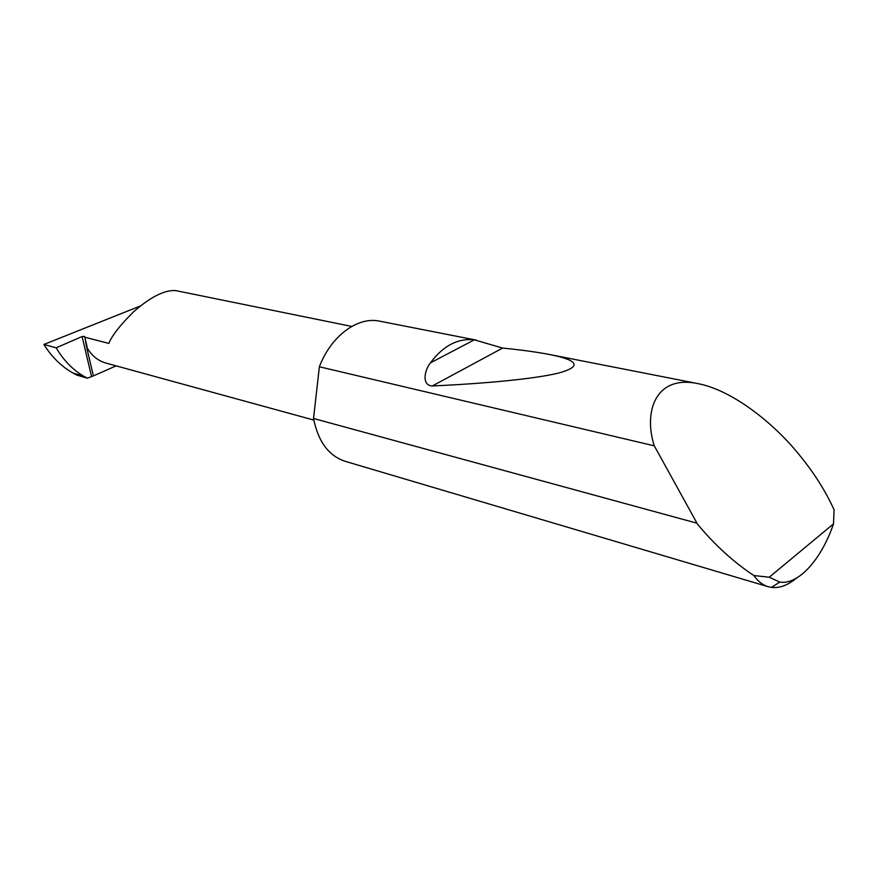 <?xml version="1.0" encoding="UTF-8"?>
<svg xmlns="http://www.w3.org/2000/svg" width="878" height="878" viewBox="0 0 878 878"><rect width="100%" height="100%" fill="white"/><g stroke="black" fill="none" stroke-linecap="round" stroke-linejoin="round"><path stroke-width="1.32" d="M351.738 326.429L175.512 290.563C164.329 289.981 150.357 297.06 133.588 311.789C119.924 325.398 111.682 335.945 108.861 343.419L84.881 337.24L84.639 336.384L82.104 336.526L56.17 347.809C63.414 360.145 72.534 369.572 83.52 376.08L87.339 378.166L76.88 375.125L72.852 372.985L83.52 376.08M430.461 362.844C443.127 345.778 457.756 338.107 474.35 339.83L502.622 348.072C521.214 349.905 537.073 352.089 550.21 354.635C578.789 360.408 581.73 366.51 559.023 372.952C534.834 378.978 484.458 383.576 432.327 385.969C421.495 385.42 424.403 370.143 430.461 362.844L474.35 339.83M796.5 578.13C787.895 585.264 779.532 588.348 771.411 587.393L768.404 586.767C762.85 585.176 757.999 581.434 753.862 575.54C733.635 562.161 714.868 545.062 697.56 524.221L654.286 445.837C643.409 412.298 655.218 374.686 697.692 383.576C732.724 390.128 773.32 423.646 795.896 450.787C812.106 469.818 824.837 489.507 834.1 509.855L833.485 523.903L769.216 577.23L779.796 582.114C798.508 585.121 821.556 559.198 833.485 523.903M654.286 445.837L319.373 366.763C331.094 335.912 357.576 316.475 379.351 321.107L476.436 340.159M768.404 586.767L345.471 461.4C328.987 456.066 318.385 441.996 313.666 419.201L313.534 418.477L696.638 523.101M56.17 347.809L43.9 344.461C51.604 356.819 61.251 366.324 72.852 372.985M43.9 344.461L140.425 305.961M313.819 420.068L106.205 363.152C97.831 360.803 91.279 355.381 86.56 346.887L93.386 375.894L87.339 378.166M93.386 375.894L116.115 365.874M86.56 346.887L84.881 337.24M319.373 366.763L313.534 418.477M753.862 575.54L769.216 577.23M91.477 376.267L82.104 336.526M87.054 346.656L84.639 336.384M432.327 385.969L502.622 348.072M697.692 383.576L550.21 354.635M779.796 582.114L771.411 587.393"/></g></svg>
